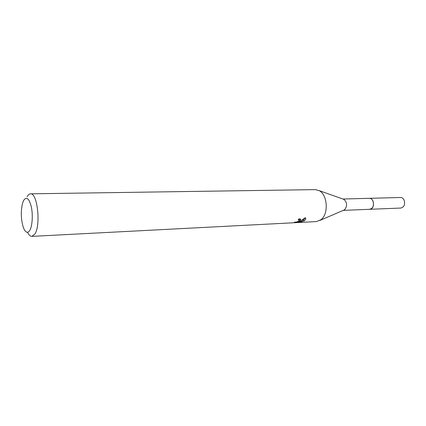 <?xml version="1.0" encoding="UTF-8"?>
<svg xmlns="http://www.w3.org/2000/svg" width="426" height="426" viewBox="0 0 426 426"><rect width="100%" height="100%" fill="white"/><g stroke="black" fill="none" stroke-linecap="round" stroke-linejoin="round"><path stroke-width="0.64" d="M342.903 199.022L369.379 198.319C373.394 197.93 375.157 206.211 371.552 208.628L369.507 209.31M369.214 198.324C373.304 197.685 375.247 206.152 371.557 208.628L369.582 209.31M343.058 199.075L343.984 199.405C347.206 202.536 347.43 205.966 344.655 209.688L343.431 210.3M27.163 196.604C28.153 194.794 29.256 193.873 30.47 193.825L315.299 189.623L319.117 190.608C327.599 194.57 328.856 214.086 320.97 219.725L316.364 221.584L31.891 236.377C30.337 236.403 28.899 235.045 27.573 232.314M300.415 220.753L299.004 221.626L301.012 220.721L305.367 217.67C306.017 218.57 305.793 219.528 304.691 220.54L303.999 221.009L298.024 221.999L302.045 221.792L299.654 222.271L294.68 222.526L294.472 222.106C296.054 222.26 297.588 221.834 299.079 220.822L299.132 220.056L298.195 219.832L299.063 218.735L300.628 219.166L300.415 220.753M30.47 193.825C37.376 192.44 41.045 225.242 34.857 234.06L31.891 236.377M29.767 230.434C27.498 233.672 25.336 232.644 23.292 227.335C20.965 219.433 20.698 211.461 22.493 203.42L23.67 200.358C26.582 196.216 29.144 198.431 31.354 207.004C33.068 215.141 32.296 226.291 29.767 230.434M299.521 221.925L299.654 222.271M294.531 222.122L294.68 222.526M298.802 221.078L299.004 221.626M299.276 220.349L300.495 219.055M298.791 219.102L298.908 219.454M301.608 220.402L303.632 220.04L305.357 217.675M297.87 221.584L298.024 221.999M303.632 220.04L303.999 221.009M369.145 198.324L400.493 197.494C402.075 197.526 403.294 198.425 404.152 200.188C405.296 204.453 404.194 207.073 400.845 208.053L343.281 210.364M369.385 198.308C370.955 198.346 372.164 199.283 373.016 201.12C374.166 205.572 373.075 208.303 369.752 209.31M344.336 209.911L320.107 220.343M294.6 222.505L294.462 222.132M299.132 220.056L298.78 219.118M343.984 199.405L319.117 190.608"/></g></svg>
